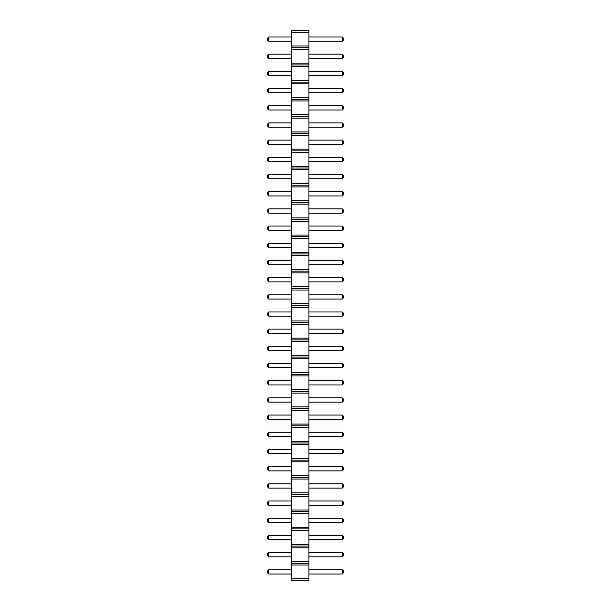 <?xml version="1.0" encoding="UTF-8"?>
<svg xmlns="http://www.w3.org/2000/svg" width="611" height="611" viewBox="0 0 611 611"><rect width="100%" height="100%" fill="white"/><g stroke="black" fill="none" stroke-linecap="round" stroke-linejoin="round"><path stroke-width="0.92" d="M291.752 580.45L308.937 580.45L308.937 30.55L291.752 30.55L291.752 580.45M291.752 578.732L308.937 578.732M291.752 564.984L308.937 564.984M291.752 563.266L308.937 563.266M291.752 561.547L308.937 561.547M291.752 547.8L308.937 547.8M291.752 546.081L308.937 546.081M291.752 544.363L308.937 544.363M291.752 530.615L308.937 530.615M291.752 528.897L308.937 528.897M291.752 527.178L308.937 527.178M291.752 513.431L308.937 513.431M291.752 511.713L308.937 511.713M291.752 509.994L308.937 509.994M291.752 496.247L308.937 496.247M291.752 494.528L308.937 494.528M291.752 492.81L308.937 492.81M291.752 479.062L308.937 479.062M291.752 477.344L308.937 477.344M291.752 475.625L308.937 475.625M291.752 461.878L308.937 461.878M291.752 460.159L308.937 460.159M291.752 458.441L308.937 458.441M291.752 444.693L308.937 444.693M291.752 442.975L308.937 442.975M291.752 441.257L308.937 441.257M291.752 427.509L308.937 427.509M291.752 425.791L308.937 425.791M291.752 424.072L308.937 424.072M291.752 410.325L308.937 410.325M291.752 408.606L308.937 408.606M291.752 406.888L308.937 406.888M291.752 393.14L308.937 393.14M291.752 391.422L308.937 391.422M291.752 389.703L308.937 389.703M291.752 375.956L308.937 375.956M291.752 374.238L308.937 374.238M291.752 372.519L308.937 372.519M291.752 358.772L308.937 358.772M291.752 357.053L308.937 357.053M291.752 355.335L308.937 355.335M291.752 341.587L308.937 341.587M291.752 339.869L308.937 339.869M291.752 338.15L308.937 338.15M291.752 324.403L308.937 324.403M291.752 322.684L308.937 322.684M291.752 320.966L308.937 320.966M291.752 307.218L308.937 307.218M291.752 305.5L308.937 305.5M291.752 303.782L308.937 303.782M291.752 290.034L308.937 290.034M291.752 288.316L308.937 288.316M291.752 286.597L308.937 286.597M291.752 272.85L308.937 272.85M291.752 271.131L308.937 271.131M291.752 269.413L308.937 269.413M291.752 255.665L308.937 255.665M291.752 253.947L308.937 253.947M291.752 252.228L308.937 252.228M291.752 238.481L308.937 238.481M291.752 236.763L308.937 236.763M291.752 235.044L308.937 235.044M291.752 221.297L308.937 221.297M291.752 219.578L308.937 219.578M291.752 217.86L308.937 217.86M291.752 204.112L308.937 204.112M291.752 202.394L308.937 202.394M291.752 200.675L308.937 200.675M291.752 186.928L308.937 186.928M291.752 185.209L308.937 185.209M291.752 183.491L308.937 183.491M291.752 169.743L308.937 169.743M291.752 168.025L308.937 168.025M291.752 166.307L308.937 166.307M291.752 152.559L308.937 152.559M291.752 150.841L308.937 150.841M291.752 149.122L308.937 149.122M291.752 135.375L308.937 135.375M291.752 133.656L308.937 133.656M291.752 131.938L308.937 131.938M291.752 118.19L308.937 118.19M291.752 116.472L308.937 116.472M291.752 114.753L308.937 114.753M291.752 101.006L308.937 101.006M291.752 99.288L308.937 99.288M291.752 97.569L308.937 97.569M291.752 83.822L308.937 83.822M291.752 82.103L308.937 82.103M291.752 80.385L308.937 80.385M291.752 66.637L308.937 66.637M291.752 64.919L308.937 64.919M291.752 63.2L308.937 63.2M291.752 49.453L308.937 49.453M291.752 47.734L308.937 47.734M291.752 46.016L308.937 46.016M291.752 32.268L308.937 32.268M291.752 110.026L268.771 110.026L268.771 105.734L291.752 105.734M291.752 127.21L268.771 127.21L268.771 122.918L291.752 122.918M291.752 157.287L268.771 157.287L268.771 161.579L291.752 161.579M291.752 144.395L268.771 144.395L268.771 140.102L291.752 140.102M291.752 178.763L268.771 178.763L268.771 174.471L291.752 174.471M291.752 247.501L268.771 247.501L268.771 243.209L291.752 243.209M291.752 230.316L268.771 230.316L268.771 226.024L291.752 226.024M291.752 213.132L268.771 213.132L268.771 208.84L291.752 208.84M291.752 195.948L268.771 195.948L268.771 191.655L291.752 191.655M291.752 281.87L268.771 281.87L268.771 277.577L291.752 277.577M291.752 264.685L268.771 264.685L268.771 260.393L291.752 260.393M291.752 384.976L268.771 384.976L268.771 380.684L291.752 380.684M291.752 367.791L268.771 367.791L268.771 363.499L291.752 363.499M291.752 350.607L268.771 350.607L268.771 346.315L291.752 346.315M291.752 311.946L268.771 311.946L268.771 316.238L291.752 316.238M291.752 329.13L268.771 329.13L268.771 333.423L291.752 333.423M291.752 294.762L268.771 294.762L268.771 299.054L291.752 299.054M291.752 58.473L268.771 58.473L268.771 54.18L291.752 54.18M291.752 75.657L268.771 75.657L268.771 71.365L291.752 71.365M291.752 88.549L268.771 88.549L268.771 92.841L291.752 92.841M291.752 402.16L268.771 402.16L268.771 397.868L291.752 397.868M291.752 449.421L268.771 449.421L268.771 453.713L291.752 453.713M291.752 436.529L268.771 436.529L268.771 432.237L291.752 432.237M291.752 419.345L268.771 419.345L268.771 415.052L291.752 415.052M291.752 574.004L268.771 574.004L268.771 569.712L291.752 569.712M291.752 552.527L268.771 552.527L268.771 556.82L291.752 556.82M291.752 522.451L268.771 522.451L268.771 518.159L291.752 518.159M291.752 539.635L268.771 539.635L268.771 535.343L291.752 535.343M291.752 470.898L268.771 470.898L268.771 466.605L291.752 466.605M291.752 488.082L268.771 488.082L268.771 483.79L291.752 483.79M291.752 505.266L268.771 505.266L268.771 500.974L291.752 500.974M291.752 36.996L268.771 36.996L268.771 41.288L291.752 41.288M308.937 105.734L342.229 105.734L342.229 110.026L343.306 108.957L343.306 106.803L342.229 105.734M308.937 110.026L342.229 110.026M308.937 122.918L342.229 122.918L342.229 127.21L343.306 126.141L343.306 123.987L342.229 122.918M308.937 127.21L342.229 127.21M308.937 161.579L342.229 161.579L343.306 160.51L343.306 158.356L342.229 157.287L342.229 161.579M308.937 157.287L342.229 157.287M308.937 140.102L342.229 140.102L342.229 144.395L343.306 143.325L343.306 141.172L342.229 140.102M308.937 144.395L342.229 144.395M308.937 174.471L342.229 174.471L342.229 178.763L343.306 177.694L343.306 175.54L342.229 174.471M308.937 178.763L342.229 178.763M308.937 243.209L342.229 243.209L342.229 247.501L343.306 246.432L343.306 244.278L342.229 243.209M308.937 247.501L342.229 247.501M308.937 226.024L342.229 226.024L342.229 230.316L343.306 229.247L343.306 227.093L342.229 226.024M308.937 230.316L342.229 230.316M308.937 208.84L342.229 208.84L342.229 213.132L343.306 212.063L343.306 209.909L342.229 208.84M308.937 213.132L342.229 213.132M308.937 191.655L342.229 191.655L342.229 195.948L343.306 194.878L343.306 192.725L342.229 191.655M308.937 195.948L342.229 195.948M308.937 277.577L342.229 277.577L342.229 281.87L343.306 280.8L343.306 278.647L342.229 277.577M308.937 281.87L342.229 281.87M308.937 260.393L342.229 260.393L342.229 264.685L343.306 263.616L343.306 261.462L342.229 260.393M308.937 264.685L342.229 264.685M308.937 380.684L342.229 380.684L342.229 384.976L343.306 383.907L343.306 381.753L342.229 380.684M308.937 384.976L342.229 384.976M308.937 363.499L342.229 363.499L342.229 367.791L343.306 366.722L343.306 364.568L342.229 363.499M308.937 367.791L342.229 367.791M308.937 346.315L342.229 346.315L342.229 350.607L343.306 349.538L343.306 347.384L342.229 346.315M308.937 350.607L342.229 350.607M308.937 316.238L342.229 316.238L343.306 315.169L343.306 313.015L342.229 311.946L342.229 316.238M308.937 311.946L342.229 311.946M308.937 333.423L342.229 333.423L343.306 332.353L343.306 330.2L342.229 329.13L342.229 333.423M308.937 329.13L342.229 329.13M308.937 299.054L342.229 299.054L343.306 297.985L343.306 295.831L342.229 294.762L342.229 299.054M308.937 294.762L342.229 294.762M308.937 54.18L342.229 54.18L342.229 58.473L343.306 57.403L343.306 55.25L342.229 54.18M308.937 58.473L342.229 58.473M308.937 71.365L342.229 71.365L342.229 75.657L343.306 74.588L343.306 72.434L342.229 71.365M308.937 75.657L342.229 75.657M308.937 92.841L342.229 92.841L343.306 91.772L343.306 89.618L342.229 88.549L342.229 92.841M308.937 88.549L342.229 88.549M308.937 397.868L342.229 397.868L342.229 402.16L343.306 401.091L343.306 398.937L342.229 397.868M308.937 402.16L342.229 402.16M308.937 453.713L342.229 453.713L343.306 452.644L343.306 450.49L342.229 449.421L342.229 453.713M308.937 449.421L342.229 449.421M308.937 432.237L342.229 432.237L342.229 436.529L343.306 435.46L343.306 433.306L342.229 432.237M308.937 436.529L342.229 436.529M308.937 415.052L342.229 415.052L342.229 419.345L343.306 418.275L343.306 416.122L342.229 415.052M308.937 419.345L342.229 419.345M308.937 569.712L342.229 569.712L342.229 574.004L343.306 572.935L343.306 570.781L342.229 569.712M308.937 574.004L342.229 574.004M308.937 556.82L342.229 556.82L343.306 555.75L343.306 553.597L342.229 552.527L342.229 556.82M308.937 552.527L342.229 552.527M308.937 518.159L342.229 518.159L342.229 522.451L343.306 521.382L343.306 519.228L342.229 518.159M308.937 522.451L342.229 522.451M308.937 535.343L342.229 535.343L342.229 539.635L343.306 538.566L343.306 536.412L342.229 535.343M308.937 539.635L342.229 539.635M308.937 466.605L342.229 466.605L342.229 470.898L343.306 469.828L343.306 467.675L342.229 466.605M308.937 470.898L342.229 470.898M308.937 483.79L342.229 483.79L342.229 488.082L343.306 487.013L343.306 484.859L342.229 483.79M308.937 488.082L342.229 488.082M308.937 500.974L342.229 500.974L342.229 505.266L343.306 504.197L343.306 502.043L342.229 500.974M308.937 505.266L342.229 505.266M308.937 41.288L342.229 41.288L343.306 40.219L343.306 38.065L342.229 36.996L342.229 41.288M308.937 36.996L342.229 36.996M268.771 105.734L267.694 106.803L267.694 108.957L268.771 110.026M268.771 122.918L267.694 123.987L267.694 126.141L268.771 127.21M268.771 161.579L267.694 160.51L267.694 158.356L268.771 157.287M268.771 140.102L267.694 141.172L267.694 143.325L268.771 144.395M268.771 174.471L267.694 175.54L267.694 177.694L268.771 178.763M268.771 243.209L267.694 244.278L267.694 246.432L268.771 247.501M268.771 226.024L267.694 227.093L267.694 229.247L268.771 230.316M268.771 208.84L267.694 209.909L267.694 212.063L268.771 213.132M268.771 191.655L267.694 192.725L267.694 194.878L268.771 195.948M268.771 277.577L267.694 278.647L267.694 280.8L268.771 281.87M268.771 260.393L267.694 261.462L267.694 263.616L268.771 264.685M268.771 380.684L267.694 381.753L267.694 383.907L268.771 384.976M268.771 363.499L267.694 364.568L267.694 366.722L268.771 367.791M268.771 346.315L267.694 347.384L267.694 349.538L268.771 350.607M268.771 316.238L267.694 315.169L267.694 313.015L268.771 311.946M268.771 333.423L267.694 332.353L267.694 330.2L268.771 329.13M268.771 299.054L267.694 297.985L267.694 295.831L268.771 294.762M268.771 54.18L267.694 55.25L267.694 57.403L268.771 58.473M268.771 71.365L267.694 72.434L267.694 74.588L268.771 75.657M268.771 92.841L267.694 91.772L267.694 89.618L268.771 88.549M268.771 397.868L267.694 398.937L267.694 401.091L268.771 402.16M268.771 453.713L267.694 452.644L267.694 450.49L268.771 449.421M268.771 432.237L267.694 433.306L267.694 435.46L268.771 436.529M268.771 415.052L267.694 416.122L267.694 418.275L268.771 419.345M268.771 569.712L267.694 570.781L267.694 572.935L268.771 574.004M268.771 556.82L267.694 555.75L267.694 553.597L268.771 552.527M268.771 518.159L267.694 519.228L267.694 521.382L268.771 522.451M268.771 535.343L267.694 536.412L267.694 538.566L268.771 539.635M268.771 466.605L267.694 467.675L267.694 469.828L268.771 470.898M268.771 483.79L267.694 484.859L267.694 487.013L268.771 488.082M268.771 500.974L267.694 502.043L267.694 504.197L268.771 505.266M268.771 41.288L267.694 40.219L267.694 38.065L268.771 36.996"/></g></svg>
